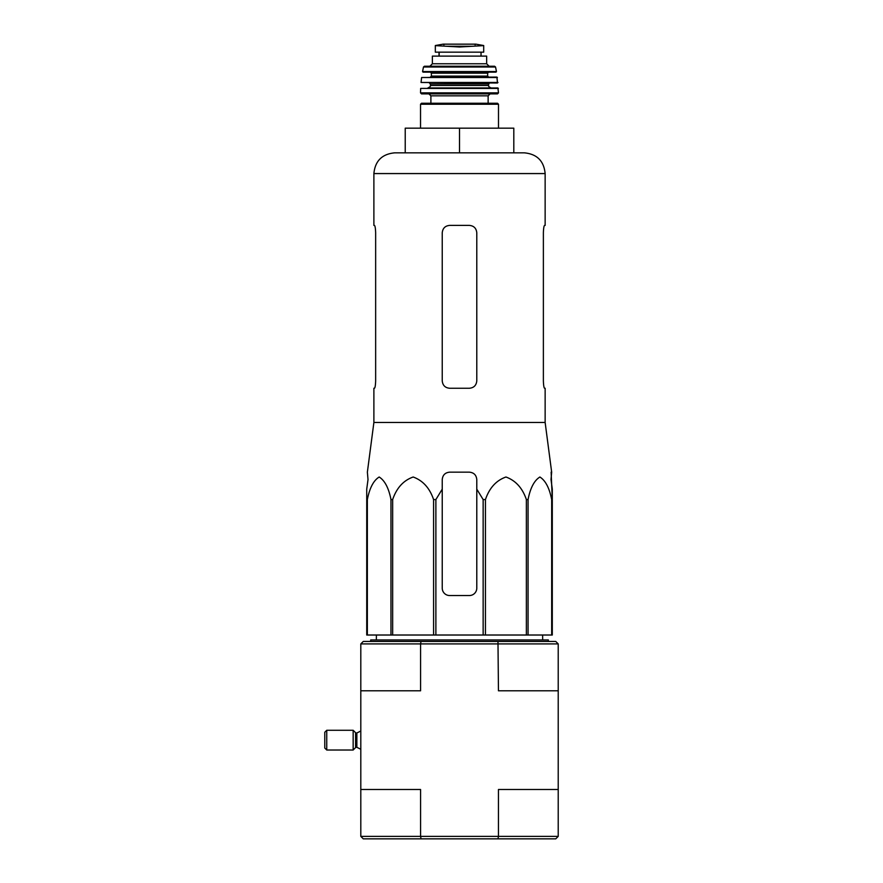 <?xml version="1.0" encoding="UTF-8"?>
<svg xmlns="http://www.w3.org/2000/svg" width="883" height="883" viewBox="0 0 883 883"><rect width="100%" height="100%" fill="white"/><g stroke="black" fill="none" stroke-linecap="round" stroke-linejoin="round"><path stroke-width="1.32" d="M368.012 479.557L366.732 489.149L368.012 479.557L367.372 472.162L373.884 422.482L545.142 422.482L551.665 472.162L551.014 479.557L552.294 489.149L552.294 499.568L551.135 472.162M366.732 499.568L366.732 635.02L483.144 635.02L483.144 499.568L476.787 489.149L476.787 479.557C476.345 475.065 473.884 472.604 469.381 472.162L449.646 472.162C445.153 472.593 442.681 475.065 442.24 479.557L442.24 489.149L442.24 479.557L442.24 489.149L435.882 499.568L433.586 499.568C429.69 488.067 422.891 480.551 413.178 477.008C403.454 480.429 396.61 487.946 392.659 499.568L390.97 499.568C388.73 488.067 384.8 480.551 379.193 477.008C373.575 480.429 369.635 487.946 367.35 499.568L366.732 499.568L366.732 489.149L366.732 588.133M483.144 499.568L485.44 499.568C489.392 487.946 496.235 480.429 505.959 477.008C515.672 480.551 522.482 488.067 526.367 499.568L528.056 499.568C530.33 487.946 534.281 480.429 539.899 477.008C545.506 480.551 549.436 488.067 551.676 499.568L552.294 499.568L552.294 635.02L551.676 635.02L551.676 499.568M476.787 489.149L476.787 588.133A7.406 7.406 0 0 1 469.381 595.539L449.646 595.539A7.406 7.406 0 0 1 442.24 588.133L442.24 489.149M483.144 635.02L551.676 635.02M367.35 635.02L367.35 499.568M390.97 635.02L390.97 499.568M392.659 635.02L392.659 499.568M433.586 635.02L433.586 499.568M435.882 635.02L435.882 499.568M485.44 635.02L485.44 499.568M526.367 635.02L526.367 499.568M528.056 635.02L528.056 499.568M360.805 836.378L420.573 836.378L420.573 789.501L360.805 789.501L360.805 836.378L363.277 838.85L555.749 838.85L558.222 836.378L558.222 690.793L498.454 690.793L497.979 641.444L363.277 641.444L360.805 643.906L360.805 690.793L420.573 690.793L420.573 643.906L558.222 643.906L558.222 690.793M421.048 838.85L420.573 836.378L498.454 836.378L498.454 789.501L558.222 789.501M360.805 789.501L360.805 690.793M558.222 643.906L555.749 641.444L497.979 641.444M421.048 641.444L420.573 643.906L360.805 643.906M497.979 838.85L498.454 836.378L558.222 836.378M370.683 641.444L370.683 639.954L548.354 639.954L548.354 641.444M459.513 128.167L405.231 128.167L405.231 152.847L459.513 152.847L459.513 128.167L513.807 128.167L513.807 152.847L524.414 152.847L394.613 152.847C382.019 154.072 375.109 160.982 373.884 173.576L545.142 173.576C543.917 160.982 537.007 154.072 524.414 152.847M545.142 422.482L545.142 388.255L544.568 388.255C543.939 387.836 543.542 385.363 543.376 380.86L543.376 232.803C543.542 228.289 543.939 225.827 544.568 225.397C543.939 225.816 543.542 228.289 543.376 232.803M545.142 173.576L545.142 225.397L544.568 225.397M469.381 225.397L449.646 225.397C445.164 225.816 442.692 228.289 442.24 232.803L442.24 380.86C442.692 385.363 445.153 387.836 449.646 388.255L469.381 388.255C473.862 387.836 476.334 385.363 476.787 380.86L476.787 232.803C476.334 228.289 473.873 225.827 469.381 225.397M374.458 388.255C375.087 387.836 375.485 385.363 375.65 380.86C375.485 385.363 375.087 387.836 374.458 388.255L373.884 388.255L373.884 422.482M375.65 380.86L375.65 232.803C375.485 228.289 375.087 225.827 374.458 225.397L373.884 225.397L373.884 173.576M353.156 750.02L353.156 730.274L326.754 730.274L326.754 750.02L353.156 750.02L355.584 747.592L355.584 732.702L356.279 732.989L356.279 747.305L356.864 747.305L356.864 732.989L360.805 731.014M326.754 750.02L324.778 748.044L324.778 732.25L326.754 730.274M435.33 52.163L435.33 45.618L435.33 52.163L483.696 52.163L483.696 45.618L459.513 46.998L446.743 46.269L472.284 46.269M435.33 45.618L446.743 46.269M432.372 63.764L432.372 56.115L486.654 56.115L486.654 63.764L489.127 66.236L429.9 66.236L432.372 63.764L486.654 63.764M420.529 128.167L420.529 104.238L421.511 103.245L497.515 103.245L488.133 103.245L488.133 95.839L490.109 93.874M488.133 95.839L430.893 95.839L430.893 103.245L488.133 103.245M498.498 92.87L420.529 92.87L421.511 93.874L497.515 93.874L498.498 92.87L497.891 87.947L420.65 88.421L498.387 88.421M488.63 85.474L430.396 85.474C430.893 86.081 430.065 86.909 427.924 87.947L491.103 87.947C488.961 86.909 488.133 86.081 488.63 85.474L488.63 83.995L489.624 83.013M497.979 82.472L421.048 82.472L497.482 83.013L496.93 77.086L421.61 77.516L497.416 77.516M488.63 77.086L487.648 76.104L431.379 76.104L431.379 73.146L430.396 72.152L474.314 72.152M496.467 71.567L422.56 71.567L423.045 72.152L495.981 72.152L496.467 71.567L495.54 67.009L494.579 66.236L424.447 66.236L423.487 67.009L495.54 67.009M439.028 52.163L439.028 56.115M420.529 104.238L498.498 104.238L497.515 103.245M430.396 85.474L430.396 83.995L488.63 83.995M431.379 73.146L487.648 73.146L488.63 72.152M439.171 52.163L439.171 56.115M435.33 45.53L443.1 44.161L475.926 44.161L483.696 45.53M376.401 635.02L376.335 639.954M542.626 635.02L542.692 639.954M356.864 747.305L360.805 749.27M356.864 732.989L356.279 732.989M355.584 747.592L356.279 747.305M355.584 732.702L353.156 730.274M498.498 128.167L498.498 104.238M430.893 95.839L428.917 93.874M420.529 92.87L420.65 88.421M430.396 83.995L429.414 83.013M421.048 82.472L421.61 77.516M431.379 76.104L430.396 77.086M487.648 76.104L487.648 73.146M422.56 71.567L423.487 67.009M481.036 52.163L481.036 56.115M443.1 44.161L443.961 44.812M475.926 44.161L459.513 44.15M475.065 44.812L475.805 44.15"/></g></svg>
